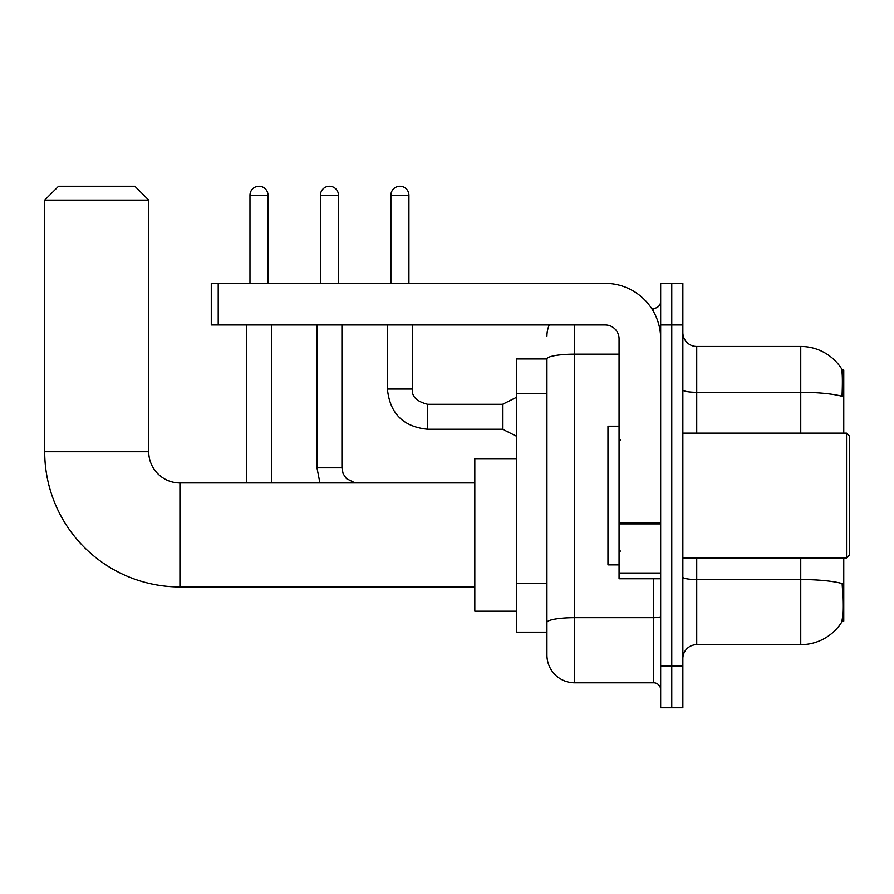 <?xml version="1.0" encoding="UTF-8"?>
<svg xmlns="http://www.w3.org/2000/svg" width="894" height="894" viewBox="0 0 894 894"><rect width="100%" height="100%" fill="white"/><g stroke="black" fill="none" stroke-linecap="round" stroke-linejoin="round"><path stroke-width="1.34" d="M843.757 433.132L843.757 370.027L841.779 370.027M841.958 621.073L843.757 621.073L843.757 557.957M546.938 358.93L516.419 358.93L516.419 632.17L546.938 632.17L546.938 655.045L546.938 358.93A27.736 4.816 180 0 1 574.674 354.147L619.061 354.147M682.86 658.52A13.868 13.868 0 0 1 696.728 644.652L800.756 644.652A48.544 48.544 0 0 0 841.343 622.738L841.343 622.738C843.008 618.827 843.388 607.641 842.483 589.168L842.126 583.558A48.544 8.426 180 0 0 800.756 579.535L800.756 557.957M671.763 666.142L671.763 707.757L682.86 707.757L682.86 666.142L671.763 666.142L671.763 707.757L660.666 707.757L660.666 666.142L671.763 666.142L671.763 324.947L671.763 666.142M660.666 666.142L660.666 283.331L671.763 283.331L671.763 324.947L671.763 283.331L682.86 283.331L682.86 666.142M800.756 433.132L800.756 392.287A48.544 8.426 180 0 1 842.025 396.277C842.684 380.308 842.427 370.943 841.232 368.194L841.232 368.194A48.544 48.544 0 0 0 800.756 346.447A48.544 48.544 0 0 1 841.064 367.937A48.544 48.544 0 0 0 800.756 346.447L696.728 346.447A13.868 13.868 0 0 1 682.86 332.568A13.868 13.868 0 0 0 696.728 346.447L696.728 433.132M574.674 324.947L574.674 682.793L653.737 682.793L653.737 578.764M651.525 308.296L653.737 308.296A6.94 6.94 0 0 0 660.666 301.367M546.938 639.791L546.938 627.309M660.666 689.721A6.94 6.94 0 0 0 653.737 682.793M546.938 336.043A27.736 27.736 0 0 1 549.251 324.947M574.674 682.793A27.736 27.736 0 0 1 546.938 655.045M474.815 586.945L179.929 586.945A135.229 135.229 0 0 1 44.7 451.716L44.7 200.111L58.568 186.243L134.86 186.243L148.728 200.111L44.7 200.111M179.929 586.945L179.929 482.928A31.212 31.212 0 0 1 148.728 451.716L148.728 200.111M516.419 458.656L474.815 458.656L474.815 611.217L516.419 611.217M249.974 283.331L249.974 195.261A9.018 9.018 0 0 1 258.992 186.243A9.018 9.018 0 0 1 268.01 195.261L268.01 283.331M271.474 482.928L271.474 324.947M246.509 482.928L246.509 324.947M320.432 283.331L320.432 195.261A9.018 9.018 0 0 1 329.45 186.243A9.018 9.018 0 0 1 338.468 195.261L338.468 283.331M316.968 324.947L316.968 467.808L341.933 467.808L341.933 324.947M660.666 578.764L619.061 578.764L619.061 522.677L660.666 522.677M660.666 338.815A55.484 55.484 0 0 0 605.182 283.331L218.214 283.331L218.214 324.947L605.182 324.947A13.868 13.868 0 0 1 619.061 338.815L619.061 522.677M218.214 324.947L211.275 324.947L211.275 283.331L218.214 283.331M846.529 433.132L849.3 435.903L849.3 555.185L846.529 557.957L846.529 433.132L682.86 433.132M619.061 426.192L607.965 426.192L607.965 564.896L619.061 564.896M390.89 283.331L390.89 195.261A9.018 9.018 0 0 1 399.909 186.243A9.018 9.018 0 0 1 408.927 195.261L408.927 283.331M516.419 436.183L502.551 429.243L502.551 404.278L516.419 397.349M387.426 324.947L387.426 389.024L412.391 389.024L412.391 324.947M546.938 393.315L516.419 393.315M546.938 583.324L516.419 583.324M800.756 644.652L800.756 579.535L696.728 579.535L696.728 644.652M841.232 368.194A48.544 48.544 0 0 0 800.756 346.447L800.756 392.287L696.728 392.287A13.868 2.414 0 0 1 682.86 389.885M682.86 324.947L660.666 324.947M696.728 557.957L696.728 579.535A13.868 2.414 0 0 1 682.86 577.122M660.666 616.469A6.94 1.207 0 0 1 653.737 617.676L574.674 617.676A27.736 4.816 180 0 0 546.938 622.492M653.737 311.95L653.737 308.296M44.7 451.716L148.728 451.716M249.974 195.261L268.01 195.261M320.432 195.261L338.468 195.261M660.666 523.884L619.061 523.884M619.061 573.032L660.666 573.032M502.551 429.243L427.656 429.243C403.25 426.829 389.84 413.43 387.426 389.024C389.84 413.43 403.25 426.829 427.656 429.243C403.25 426.829 389.84 413.43 387.426 389.024C389.84 413.43 403.25 426.829 427.656 429.243C403.25 426.829 389.84 413.43 387.426 389.024C389.84 413.43 403.25 426.829 427.656 429.243C403.25 426.829 389.84 413.43 387.426 389.024C389.84 413.43 403.25 426.829 427.656 429.243C403.25 426.829 389.84 413.43 387.426 389.024C389.84 413.43 403.25 426.829 427.656 429.243C403.25 426.829 389.84 413.43 387.426 389.024C389.84 413.43 403.25 426.829 427.656 429.243C403.25 426.829 389.84 413.43 387.426 389.024C389.84 413.43 403.25 426.829 427.656 429.243C403.25 426.829 389.84 413.43 387.426 389.024C389.84 413.43 403.25 426.829 427.656 429.243L427.656 404.3M390.89 195.261L408.927 195.261M474.815 482.928L179.929 482.928M316.968 467.808L319.918 482.928M341.933 467.808L343.14 473.753L346.403 478.592L355.142 482.928M412.391 389.024C411.553 396.422 416.638 401.507 427.656 404.278C416.638 401.507 411.553 396.422 412.391 389.024C411.553 396.422 416.638 401.507 427.656 404.278C416.638 401.507 411.553 396.422 412.391 389.024C411.553 396.422 416.638 401.507 427.656 404.278C416.638 401.507 411.553 396.422 412.391 389.024C411.553 396.422 416.638 401.507 427.656 404.278C416.638 401.507 411.553 396.422 412.391 389.024C411.553 396.422 416.638 401.507 427.656 404.278C416.638 401.507 411.553 396.422 412.391 389.024C411.553 396.422 416.638 401.507 427.656 404.278C416.638 401.507 411.553 396.422 412.391 389.024C411.553 396.422 416.638 401.507 427.656 404.278C416.638 401.507 411.553 396.422 412.391 389.024C411.553 396.422 416.638 401.507 427.656 404.278C416.638 401.507 411.553 396.422 412.391 389.024C411.553 396.422 416.638 401.507 427.656 404.278L502.551 404.278M682.86 557.957L846.529 557.957M620.447 440.06L619.061 438.675M620.447 551.028L619.061 552.414M387.426 389.024C389.84 413.43 403.25 426.829 427.656 429.243"/></g></svg>
